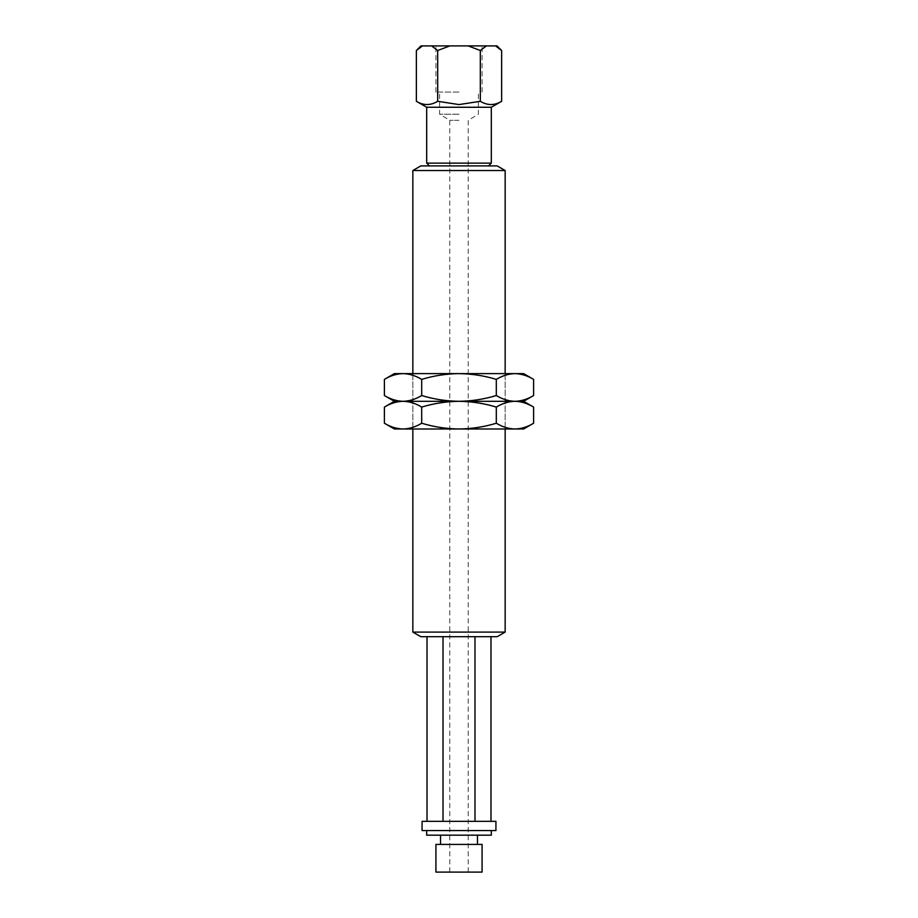 <?xml version="1.0" encoding="UTF-8"?>
<svg xmlns="http://www.w3.org/2000/svg" width="918" height="918" viewBox="0 0 918 918"><rect width="100%" height="100%" fill="white"/><g stroke="black" fill="none" stroke-linecap="round" stroke-linejoin="round"><path stroke-width="0.69" stroke-dasharray="4.59 3.44" d="M459 120.315L449.774 120.315L459 120.315M482.076 872.1L435.924 872.1M459 45.9L435.924 45.9L459 45.9M459 92.052L435.924 92.052L459 92.052M459 114.211L439.619 114.211L459 114.211M482.076 844.411L435.924 844.411M491.314 835.173L426.686 835.173M426.686 107.257L491.314 107.257M426.686 163.14L491.314 163.14M497.166 165.906L420.834 165.906M412.848 170.518L505.152 170.518M420.834 636.702L497.166 636.702M505.152 632.089L412.848 632.089M495.927 821.323L422.073 821.323M495.927 830.56L422.073 830.56M501.641 101.29C494.55 105.616 487.447 105.616 480.321 101.29L459 104.583L437.679 101.29C430.599 105.616 423.485 105.616 416.359 101.29M459 165.906L429.463 165.906L459 165.906M490.981 821.323L474.985 821.323L490.981 821.323M443.015 821.323L474.985 821.323L427.019 821.323L443.015 821.323L443.015 636.702L490.981 636.702L474.985 636.702L474.985 821.323M459 835.173L440.537 835.173L459 835.173M474.985 636.702L443.015 636.702M459 844.411L440.537 844.411L459 844.411M459 872.1L468.226 872.1L459 872.1M416.359 50.501L422.464 45.9L431.586 45.9L437.679 50.501L449.877 45.9L468.123 45.9L480.321 50.501L486.414 45.9L495.536 45.9L501.641 50.501M437.679 101.29L437.679 50.501M480.321 101.29L480.321 50.501M495.536 45.9L497.04 45.9M468.123 45.9L486.414 45.9M431.586 45.9L449.877 45.9M420.96 45.9L422.464 45.9M384.39 407.076C390.471 403.381 396.691 401.453 403.036 401.304L514.964 401.304C508.606 401.155 502.387 399.227 496.305 395.532C484.222 399.215 471.795 401.132 459 401.304L505.152 401.304L459 401.304C446.366 401.166 433.927 399.238 421.695 395.532C415.602 399.227 409.382 401.155 403.036 401.304L514.964 401.304L524.373 402.853M394.384 373.615L523.616 373.615M384.39 379.386C390.471 375.691 396.691 373.764 403.036 373.615C409.394 373.764 415.613 375.691 421.695 379.386C433.927 375.68 446.366 373.752 459 373.615L505.152 373.615L459 373.615C471.795 373.787 484.222 375.703 496.305 379.386L496.305 395.532M533.61 395.532C527.529 399.227 521.309 401.155 514.964 401.304C508.618 401.453 502.398 403.381 496.305 407.076L496.305 423.232C484.222 426.904 471.795 428.832 459 428.993L523.616 428.993M496.305 379.386C502.398 375.691 508.618 373.764 514.964 373.615L524.373 375.164M524.706 375.267L533.61 379.386M421.695 379.386L421.695 395.532M394.384 428.993L459 428.993C446.366 428.855 433.927 426.927 421.695 423.232L421.695 407.076C415.613 403.381 409.394 401.464 403.036 401.304L393.627 399.755M393.294 399.64L384.39 395.532M421.695 407.076C433.927 403.369 446.366 401.453 459 401.304L505.152 401.304L459 401.304C471.795 401.476 484.222 403.404 496.305 407.076M459 428.993L505.152 428.993L459 428.993M533.61 423.232C527.529 426.927 521.309 428.844 514.964 428.993C508.606 428.844 502.387 426.916 496.305 423.232M524.706 402.968L533.61 407.076M421.695 423.232C415.602 426.927 409.382 428.844 403.036 428.993L393.627 427.444M393.294 427.34L384.39 423.232M449.774 872.1L449.774 120.315L439.619 114.211L439.619 92.052M435.924 92.052L435.924 45.9M505.152 373.615L505.152 428.993L505.152 373.615M412.848 373.615L412.848 428.993L412.848 373.615M468.226 872.1L468.226 120.315L478.381 114.211L478.381 92.052M482.076 92.052L482.076 45.9"/><path stroke-width="1.38" d="M459 872.1L482.076 872.1L482.076 844.411L435.924 844.411L435.924 872.1L459 872.1M488.537 165.906L491.314 163.14L491.314 107.257L426.686 107.257L416.359 101.29C423.45 105.616 430.553 105.616 437.679 101.29L459 104.583L480.321 101.29C487.401 105.616 494.515 105.616 501.641 101.29L501.641 50.501L495.536 45.9L486.414 45.9L480.321 50.501L468.123 45.9L449.877 45.9L437.679 50.501L431.586 45.9L422.464 45.9L416.359 50.501L416.359 101.29M491.314 163.14L426.686 163.14L429.463 165.906M412.848 170.518L420.834 165.906L497.166 165.906L505.152 170.518L412.848 170.518L412.848 373.615M497.166 636.702L420.834 636.702L412.848 632.089L505.152 632.089L497.166 636.702M459 821.323L495.927 821.323L495.927 830.56L422.073 830.56L422.073 821.323L459 821.323M426.686 830.56L426.686 835.173L491.314 835.173L491.314 830.56M490.981 636.702L490.981 821.323M474.985 636.702L474.985 821.323M427.019 636.702L427.019 821.323M443.015 636.702L443.015 821.323M480.321 101.29L480.321 50.501M437.679 101.29L437.679 50.501M501.641 50.501L497.04 45.9L495.536 45.9M422.464 45.9L420.96 45.9L416.359 50.501M449.877 45.9L431.586 45.9M486.414 45.9L468.123 45.9M533.61 379.386C527.529 375.691 521.309 373.764 514.964 373.615C508.606 373.764 502.387 375.691 496.305 379.386L496.305 395.532C502.398 399.227 508.618 401.155 514.964 401.304L523.616 401.304L514.964 401.304C521.321 401.155 527.54 399.227 533.61 395.532L533.61 379.386L523.616 373.615L394.384 373.615L384.39 379.386L384.39 395.532C390.471 399.227 396.691 401.155 403.036 401.304L394.384 401.304L384.39 395.532M533.61 395.532L523.616 401.304L533.61 407.076C527.529 403.381 521.309 401.453 514.964 401.304L403.036 401.304C409.394 401.155 415.613 399.227 421.695 395.532C433.927 399.238 446.366 401.166 459 401.304C471.795 401.132 484.222 399.215 496.305 395.532M496.305 379.386C484.222 375.703 471.795 373.787 459 373.615C446.366 373.752 433.927 375.68 421.695 379.386L421.695 395.532M421.695 379.386C415.602 375.691 409.382 373.764 403.036 373.615C396.679 373.764 390.46 375.691 384.39 379.386M496.305 423.232C502.398 426.927 508.618 428.844 514.964 428.993C521.321 428.844 527.54 426.916 533.61 423.232L523.616 428.993L459 428.993C471.795 428.832 484.222 426.904 496.305 423.232L496.305 407.076C502.387 403.381 508.606 401.464 514.964 401.304L394.384 401.304L384.39 407.076L384.39 423.232C390.471 426.927 396.691 428.844 403.036 428.993L394.384 428.993L384.39 423.232M459 428.993L403.036 428.993C409.394 428.844 415.613 426.916 421.695 423.232C433.927 426.927 446.366 428.855 459 428.993M533.61 407.076L533.61 423.232M496.305 407.076C484.222 403.404 471.795 401.476 459 401.304C446.366 401.453 433.927 403.369 421.695 407.076L421.695 423.232M421.695 407.076C415.602 403.381 409.382 401.453 403.036 401.304C396.679 401.464 390.46 403.381 384.39 407.076M477.463 844.411L477.463 835.173M505.152 170.518L505.152 373.615M505.152 428.993L505.152 632.089M491.314 107.257L501.641 101.29M412.848 428.993L412.848 632.089M426.686 107.257L426.686 163.14M440.537 844.411L440.537 835.173"/></g></svg>
